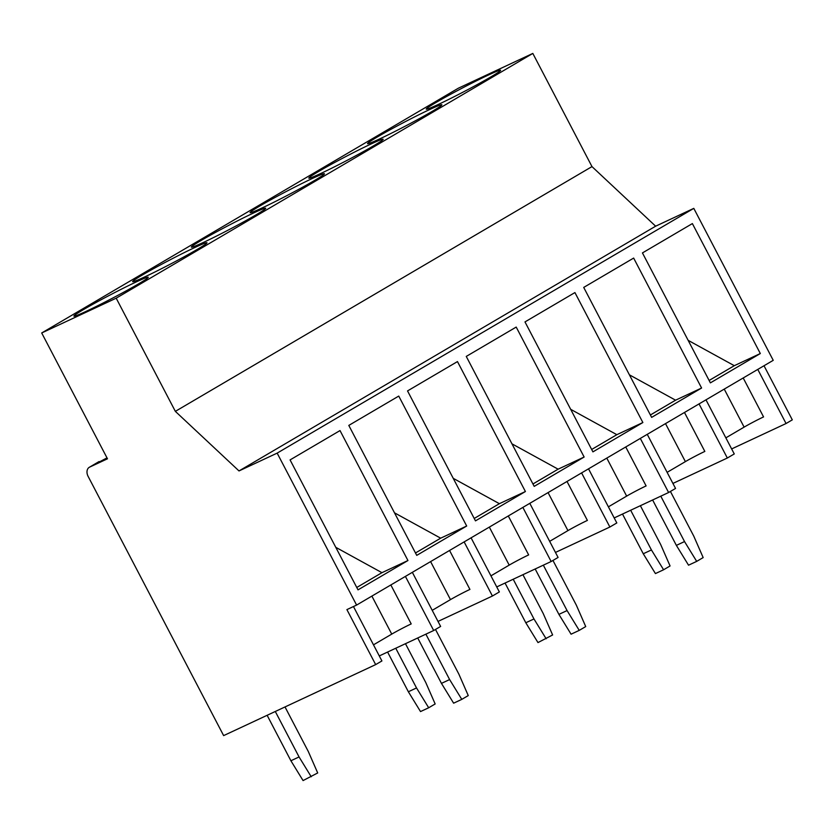 <?xml version="1.0" encoding="UTF-8"?>
<svg xmlns="http://www.w3.org/2000/svg" width="834" height="834" viewBox="0 0 834 834"><rect width="100%" height="100%" fill="white"/><g stroke="black" fill="none" stroke-linecap="round" stroke-linejoin="round"><path stroke-width="1.25" d="M239.004 470.939L277.159 453.123L356.598 605.077L346.902 609.602L375.665 664.604L223.637 735.609L88.123 476.391A7.767 5.619 -120.4 0 1 89.29 467.311A7.767 5.619 -120.4 0 1 89.624 467.123L107.482 458.794L41.7 332.964L116.187 298.186L175.348 411.36L239.004 470.939L655.639 226.191L693.794 208.375L773.233 360.33L356.598 605.077M277.159 453.123L693.794 208.375M175.348 411.36L591.984 166.602L655.639 226.191M116.187 298.186L532.822 53.428L591.984 166.602M764.007 365.74L792.3 419.856L786.055 423.526L757.772 369.41M41.7 332.964L458.335 88.216L532.822 53.428M136.046 282.028A41.94 1.981 -27.6 0 0 95.597 302.742A41.94 1.981 -27.6 0 0 73.913 316.128A41.94 1.981 -27.6 0 0 86.11 311.363A41.94 1.981 -27.6 0 0 126.559 290.649A41.94 1.981 -27.6 0 0 148.254 277.263A41.94 1.981 -27.6 0 0 136.046 282.028M89.624 467.123L107.002 457.876M99.11 461.556A7.767 5.619 -120.4 0 0 98.766 461.734L89.29 467.311M375.665 664.604L381.909 660.945L353.46 606.537M390.844 584.968L411.204 623.915A15.533 0.73 -27.6 0 0 391.751 634.111L373.486 644.838M379.282 655.931L433.69 630.514L405.407 576.409M407.951 560.531L358.015 589.867L290.076 459.909L340.022 430.573L407.951 560.531L381.941 572.677L335.779 547.323M356.764 587.47L381.941 572.677M194.781 247.531A41.94 1.981 -27.6 0 0 154.321 268.246A41.94 1.981 -27.6 0 0 132.637 281.631A41.94 1.981 -27.6 0 0 144.835 276.867A41.94 1.981 -27.6 0 0 185.294 256.153A41.94 1.981 -27.6 0 0 206.978 242.767A41.94 1.981 -27.6 0 0 194.781 247.531M433.69 630.514L440.633 626.438L412.34 572.332M449.568 550.461L469.928 589.419A15.533 0.73 -27.6 0 0 450.475 599.615L432.21 610.342M438.006 621.424L492.425 596.018L464.131 541.902M466.686 526.025L416.739 555.371L348.8 425.413L398.746 396.077L466.686 526.025L440.665 538.18L394.503 512.827M415.488 552.973L440.665 538.18M253.505 213.024A41.94 1.981 -27.6 0 0 213.045 233.739A41.94 1.981 -27.6 0 0 191.361 247.125A41.94 1.981 -27.6 0 0 203.559 242.36A41.94 1.981 -27.6 0 0 244.018 221.646A41.94 1.981 -27.6 0 0 265.702 208.26A41.94 1.981 -27.6 0 0 253.505 213.024M492.425 596.018L499.358 591.942L471.074 537.836M508.292 515.965L528.652 554.912A15.533 0.73 -27.6 0 0 509.199 565.118L490.945 575.846M496.741 586.928L551.149 561.522L522.855 507.406M525.41 491.528L475.474 520.864L407.534 390.917L457.47 361.581L525.41 491.528L499.389 503.684L453.227 478.33M474.212 518.467L499.389 503.684M312.229 178.528A41.94 1.981 -27.6 0 0 271.78 199.243A41.94 1.981 -27.6 0 0 250.096 212.628A41.94 1.981 -27.6 0 0 262.293 207.864A41.94 1.981 -27.6 0 0 302.742 187.15A41.94 1.981 -27.6 0 0 324.436 173.764A41.94 1.981 -27.6 0 0 312.229 178.528M551.149 561.522L558.082 557.446L529.798 503.329M567.016 481.468L587.386 520.416A15.533 0.73 -27.6 0 0 567.933 530.612L549.669 541.339M555.465 552.431L609.873 527.025L581.59 472.909M584.134 457.032L534.198 486.368L466.258 356.42L516.204 327.074L584.134 457.032L558.123 469.177L511.951 443.824M532.947 483.97L558.123 469.177M370.963 144.032A41.94 1.981 -27.6 0 0 330.504 164.746A41.94 1.981 -27.6 0 0 308.82 178.132A41.94 1.981 -27.6 0 0 321.017 173.368A41.94 1.981 -27.6 0 0 361.476 152.653A41.94 1.981 -27.6 0 0 383.16 139.268A41.94 1.981 -27.6 0 0 370.963 144.032M609.873 527.025L616.816 522.949L588.523 468.833M625.75 446.972L646.11 485.92A15.533 0.73 -27.6 0 0 626.657 496.115L608.393 506.843M614.189 517.935L668.607 492.519L640.314 438.413M642.868 422.536L592.922 451.872L524.982 321.914L574.928 292.578L642.868 422.536L616.847 434.681L570.685 409.327M591.671 449.474L616.847 434.681M429.687 109.535A41.94 1.981 -27.6 0 0 389.228 130.25A41.94 1.981 -27.6 0 0 367.544 143.636A41.94 1.981 -27.6 0 0 379.741 138.871A41.94 1.981 -27.6 0 0 420.2 118.157A41.94 1.981 -27.6 0 0 441.884 104.771A41.94 1.981 -27.6 0 0 429.687 109.535M668.607 492.519L675.54 488.443L647.247 434.337M684.474 412.465L704.834 451.423A15.533 0.73 -27.6 0 0 685.381 461.619L667.117 472.346M672.913 483.428L727.331 458.022L699.038 403.906M701.592 388.029L651.646 417.375L583.717 287.417L633.652 258.081L701.592 388.029L675.571 400.184L629.409 374.831M650.395 414.978L675.571 400.184M488.411 75.029A41.94 1.981 -27.6 0 0 447.962 95.743A41.94 1.981 -27.6 0 0 426.268 109.129A41.94 1.981 -27.6 0 0 438.476 104.365A41.94 1.981 -27.6 0 0 478.924 83.65A41.94 1.981 -27.6 0 0 500.608 70.264A41.94 1.981 -27.6 0 0 488.411 75.029M731.647 448.932L786.055 423.526M727.331 458.022L734.264 453.946L705.981 399.84M743.198 377.969L763.558 416.917A15.533 0.73 -27.6 0 0 744.116 427.123L725.851 437.85M760.316 353.533L692.376 223.585L642.441 252.921L710.38 382.869L760.316 353.533L734.295 365.688L688.133 340.335M709.119 380.471L734.295 365.688M417.719 637.979L441.457 683.38L453.623 703.187L461.786 699.372L468.26 695.577L458.867 674.133L435.504 629.451M441.457 683.38L449.62 679.564L461.786 699.372M425.882 634.163L449.62 679.564M267.13 715.291L290.899 760.754L303.065 780.572L317.702 772.951L308.309 751.517L285.009 706.94M290.899 760.754L299.062 756.949L311.228 776.756M275.293 711.475L299.062 756.949M387.591 652.042L408.358 691.761L420.524 711.569L428.686 707.764L435.16 703.959L425.767 682.514L405.47 643.702M408.358 691.761L416.52 687.946L428.686 707.764M395.754 648.237L416.52 687.946M505.05 583.049L525.806 622.758L537.982 642.576L552.619 634.955L543.215 613.522L522.928 574.699M525.806 622.758L533.969 618.953L546.145 638.761M513.212 579.234L533.969 618.953M622.498 514.057L643.264 553.766L655.43 573.573L663.593 569.768L670.067 565.963L660.674 544.519L640.376 505.706M643.264 553.766L651.427 549.95L663.593 569.768M630.66 510.241L651.427 549.95M535.178 568.976L558.905 614.377L571.081 634.194L579.244 630.379L585.718 626.574L576.325 605.13L552.963 560.458M558.905 614.377L567.068 610.571L579.244 630.379M543.341 565.171L567.068 610.571M652.626 499.983L676.364 545.384L688.54 565.191L696.692 561.386L703.166 557.581L693.773 536.137L670.421 491.455M676.364 545.384L684.526 541.568L696.692 561.386M660.789 496.167L684.526 541.568M391.751 634.111L371.881 596.101M450.475 599.615L430.605 561.605M509.199 565.118L489.329 527.098M567.933 530.612L548.063 492.602M626.657 496.115L606.787 458.106M685.381 461.619L665.511 423.609M744.116 427.123L724.235 389.103"/></g></svg>
